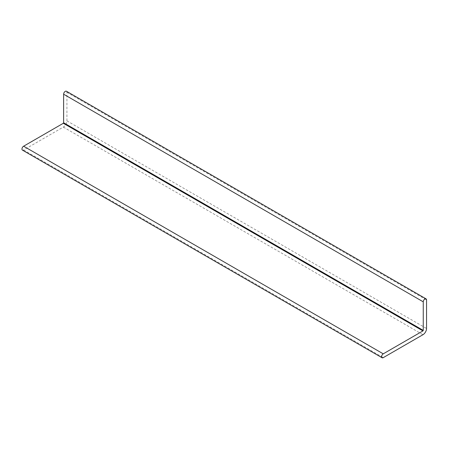 <?xml version="1.0" encoding="UTF-8"?>
<svg xmlns="http://www.w3.org/2000/svg" width="449" height="449" viewBox="0 0 449 449"><rect width="100%" height="100%" fill="white"/><g stroke="black" fill="none" stroke-linecap="round" stroke-linejoin="round"><path stroke-width="0.34" stroke-dasharray="2.25 1.68" d="M66.441 91.242A2.329 1.347 -60 0 1 66.923 92.309L66.923 120.86A5.085 2.935 -60 0 1 63.326 127.089L23.617 150.011A2.329 1.347 -60 0 1 22.45 150.129M23.617 150.011L383.244 357.645M66.923 92.309L426.55 299.938M66.923 120.86L426.55 328.488M63.326 127.089L422.952 334.718"/><path stroke-width="0.67" d="M383.244 357.645A2.329 1.347 -60 0 1 382.077 357.758A2.329 1.347 -60 0 1 381.723 355.889A2.329 1.347 -60 0 1 383.244 353.834L422.952 330.913L423.255 330.391L423.255 301.84A2.329 1.347 -60 0 1 424.271 299.494A2.329 1.347 -60 0 1 426.067 298.871A2.329 1.347 -60 0 1 426.55 299.938L426.55 328.488A5.085 2.935 -60 0 1 422.952 334.718L383.244 357.645M382.077 357.758L22.45 150.129A2.329 1.347 -60 0 1 22.091 148.26A2.329 1.347 -60 0 1 23.617 146.206L383.244 353.834M426.067 298.871L66.441 91.242A2.329 1.347 -60 0 0 64.639 91.865A2.329 1.347 -60 0 0 63.623 94.211L63.623 122.762L63.326 123.279L23.617 146.206M63.326 123.279L422.952 330.913M63.623 122.762L423.255 330.391M63.623 94.211L423.255 301.84"/></g></svg>
